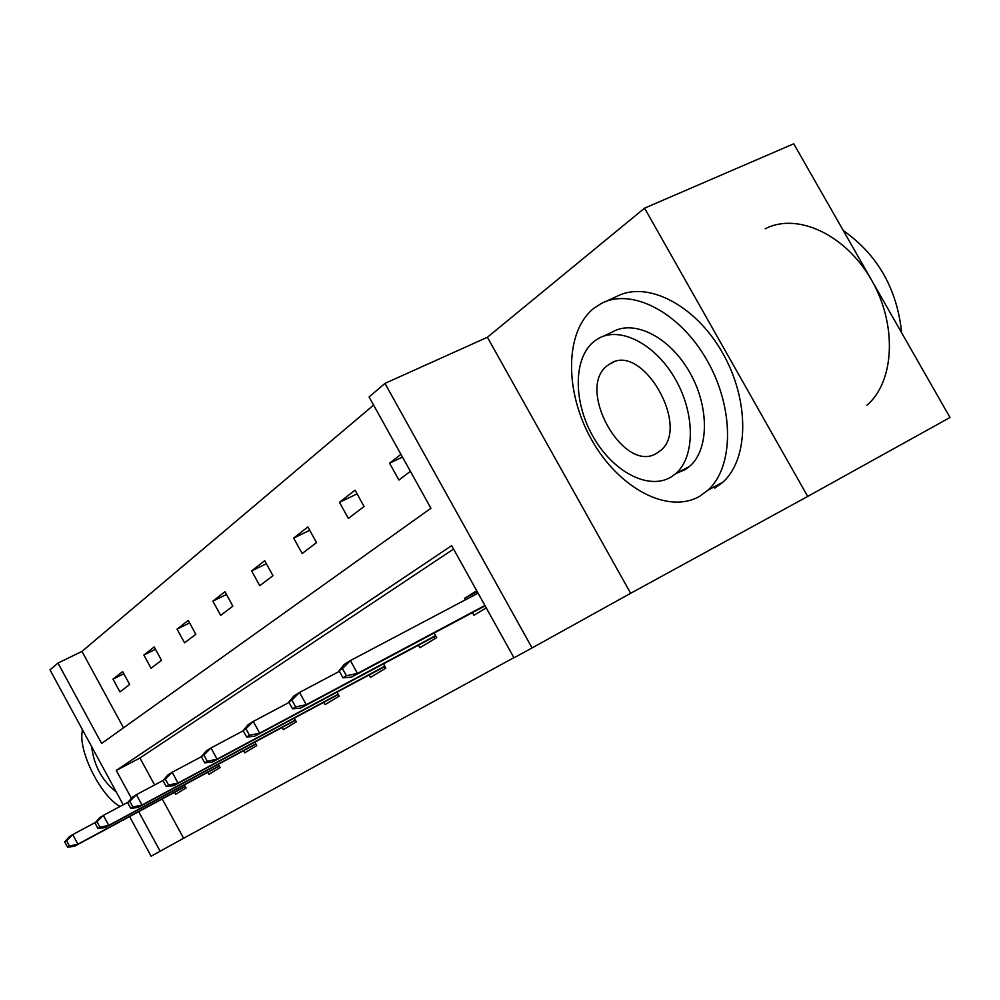 <?xml version="1.0" encoding="UTF-8"?>
<svg xmlns="http://www.w3.org/2000/svg" width="1000" height="1000" viewBox="0 0 1000 1000"><rect width="100%" height="100%" fill="white"/><g stroke="black" fill="none" stroke-linecap="round" stroke-linejoin="round"><path stroke-width="1.5" d="M644.575 208.15L793.75 143.8L950 417.5L807.688 496.425L644.575 208.15L487.388 337.262L384.963 383.387L532.062 647.938L513.987 657.812L451.662 545.625L116.263 770.413L131.425 798.325M123.212 804.775L50 669.9L57.975 663.075L101.625 743.45L430.913 508.263L369.087 396.962L384.963 383.387M373.612 405.112L81.962 651.413L57.975 663.075M418.475 645.175L419.888 647.725L436.688 637.65L434.125 633.025M323.812 702.288L325.087 704.613L339.225 696.125L337.025 692.138M243.55 750.725L244.7 752.85L256.75 745.612L254.838 742.1M174.613 792.312L175.675 794.275L186.075 788.037L184.375 784.9M453.562 549.05L139.938 758L154.6 784.963M162.225 798.988L183.6 838.275L513.888 657.65M207.812 772.275L208.925 774.312L220.1 767.613L218.3 764.3M282.1 727.463L283.312 729.675L296.337 721.862L294.288 718.125M369.113 674.963L370.462 677.387L385.838 668.162L383.462 663.875M477.225 591.638L464.55 598.325L465.387 599.85M472.463 612.587L473.95 615.275L486.25 607.9M464.55 598.325L476.737 590.775M183.6 838.275L151.113 856.2L129.613 816.562M487.388 337.262L630.65 593.3L807.688 496.425M630.65 593.3L532.062 647.938M138.675 811.675L160.162 851.25M81.962 651.413L123.513 727.812M410.4 471.325L398.9 480.05L389.562 463.212L400.95 454.325M364.075 506.5L348.375 518.425L339.475 502.325L355.037 490.175L364.075 506.5M316.537 542.6L302.162 553.513L293.663 538.088L307.913 526.962L316.537 542.6M272.962 575.688L259.75 585.725L251.612 570.925L264.7 560.688L272.962 575.688M232.85 606.15L220.662 615.4L212.862 601.163L224.95 591.737L232.85 606.15M195.825 634.263L184.55 642.825L177.05 629.125L188.238 620.4L195.825 634.263M161.525 660.312L151.062 668.25L143.863 655.037L154.225 646.938L161.525 660.312M129.675 684.5L119.95 691.888L113 679.137L122.65 671.6L129.675 684.5M139.938 758L116.263 770.413M123.812 673.737L113 679.137M155.5 649.262L143.863 655.037M189.613 622.925L177.05 629.125M226.462 594.5L212.862 601.163M266.375 563.725L251.612 570.925M309.762 530.3L293.663 538.088M357.088 493.875L339.475 502.325M402.488 457.075L389.562 463.212M64.7 841.875L67.575 847.2L69.463 846.038L66.575 840.7L64.7 841.875L69.35 836.712L72.737 834.587L77.925 844.175L185.175 786.375M66.575 840.7L72.737 834.587L95.5 822.387M69.463 846.038L77.925 844.175L74.513 846.263L185.275 786.562M67.575 847.2L74.513 846.263M82.075 729L82.375 731.062M82.6 729.975C77.112 748.85 100.363 796.225 120.087 806.45M91.65 746.65C93.963 765.713 102.15 780.788 116.213 791.9M594.188 308.038C564.538 331.087 564.4 391.675 591.487 439.513C618.175 487.625 667.825 515.025 700.025 496.062L707.913 490.2C734.013 466.938 734.463 407.887 706.888 360.075C679.613 312.05 631.525 287.5 601.5 303.4L594.188 308.038M602.625 336.525L612.612 331.863C634.338 319.275 669.725 337.062 689.6 372.125C709.7 407.013 709.062 450.25 689.338 466.575L685.15 469.625L676.375 473.35M594.788 340.863C573.263 356.938 572.925 401.062 592.8 436.112C612.35 471.375 648.512 490.962 671.287 476.875L675.45 473.837C695.062 457.55 695.525 414.188 675.35 379.137C655.4 343.9 620.037 325.938 598.425 338.488L594.788 340.863M657.638 452.625L659.45 451.337C692.288 428.787 642.1 340.85 609.775 364.012L608.337 364.963C574.263 387.137 624.25 476.287 657.638 452.625M866.888 405.288C894.65 381.613 897.487 324.525 871.188 279.45C845.2 234.163 796.85 212.262 765.2 228.762M901.663 332.837C897.075 288.812 877.613 254.725 843.275 230.562M714.9 488.113L722.825 482.238C749.087 458.925 749.788 400.05 722.325 352.5C695.175 304.725 647.05 280.438 616.85 296.4L604.9 301.85M94.963 822.987L97.963 828.512L99.987 827.262L96.988 821.725L94.963 822.987L99.7 817.688L103.35 815.4L108.75 825.35L219.175 765.9M96.988 821.725L103.35 815.4L127.963 802.237M99.987 827.262L108.75 825.35L105.075 827.6L219.288 766.1M97.963 828.512L105.075 827.6M127.625 802.613L130.738 808.35L132.925 807.013L129.8 801.25L127.625 802.613L132.45 797.163L136.387 794.688L142.012 805.037L255.787 743.863M129.8 801.25L136.387 794.688L163.062 780.45M132.925 807.013L142.012 805.037L138.038 807.463L255.912 744.075M130.738 808.35L138.038 807.463M162.963 780.575L166.213 786.538L168.588 785.075L165.325 779.1L162.963 780.575L167.875 774.963L172.15 772.275L178 783.037L295.338 720.05M165.325 779.1L172.15 772.275L201.363 756.712M168.588 785.075L178 783.037L173.7 785.675L295.475 720.288M166.213 786.538L173.7 785.675M201.325 756.637L204.713 762.85L207.3 761.263L203.9 755.025L201.325 756.637L206.325 750.863L210.975 747.95L217.087 759.163L338.188 694.25M203.9 755.025L210.975 747.95L243.25 730.775M207.3 761.263L217.087 759.163L212.413 762.025L338.325 694.513M204.713 762.85L212.413 762.025M384.125 666.925L385.062 668.625M243.125 730.55L246.675 737.05L249.5 735.312L245.925 728.8L243.125 730.55L248.2 724.613L253.275 721.438L259.688 733.15L384.762 666.213M245.925 728.8L253.275 721.438L289.062 702.438M249.5 735.312L259.688 733.15L254.575 736.263L384.913 666.5M246.675 737.05L254.575 736.263M433.925 636.925L434.913 638.713M288.837 702.038L292.562 708.825L295.65 706.925L291.913 700.113L288.837 702.038L293.988 695.913L299.55 692.438L306.275 704.688L435.562 635.625M291.913 700.113L299.55 692.438L339.4 671.338M295.65 706.925L306.275 704.688L300.675 708.1L435.737 635.95M292.562 708.825L300.675 708.1M339.05 670.713L342.962 677.825L346.375 675.738L342.438 668.6L339.05 670.713L344.263 664.412L350.387 660.575L357.463 673.413L484.913 605.487M342.438 668.6L350.387 660.575L478.062 593.15M346.375 675.738L357.463 673.413L351.3 677.188L485.112 605.85M342.962 677.825L351.3 677.188M613.488 362.238L609.775 364.012M689.338 466.575L675.45 473.837M707.913 490.2L722.825 482.238"/></g></svg>
